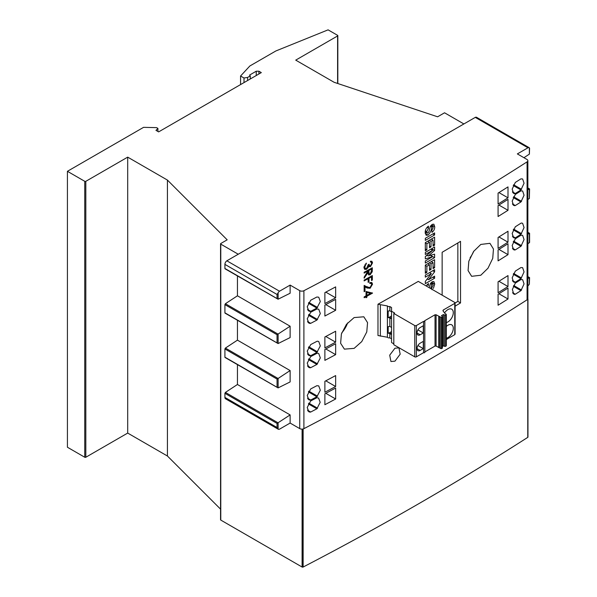 <?xml version="1.0" encoding="UTF-8"?>
<svg xmlns="http://www.w3.org/2000/svg" width="597" height="597" viewBox="0 0 597 597"><rect width="100%" height="100%" fill="white"/><g stroke="black" fill="none" stroke-linecap="round" stroke-linejoin="round"><path stroke-width="0.9" d="M302.612 567.15L303.134 567.046A3017.447 1742.106 0 0 0 527.763 437.362A0.754 0.433 0 0 0 527.957 437.064L527.957 299.097A0.754 0.433 180 0 1 527.763 299.388A3017.447 1742.106 180 0 1 303.134 429.071L302.612 429.183L302.612 567.15A0.754 0.433 0 0 1 302.097 567.031L220.778 520.077A0.754 0.433 0 0 1 220.554 519.771L220.554 243.83A0.754 0.433 0 0 0 220.778 244.136L238.248 254.225L463.884 123.952L444.549 112.788L437.608 116.796L334.119 82.296L295.724 60.133L337.596 35.954A0.754 0.433 0 0 0 337.596 35.335L328.089 29.85L275.851 50.969L249.852 65.983L240.569 76.02L240.569 84.58M240.569 76.02L244.001 77.998L244.001 82.602M244.001 77.998L247.591 77.446L247.591 80.528M247.591 77.446L250.262 75.909L250.262 78.983M250.262 75.909L249.583 75.065L256.247 71.215L256.247 75.528M256.247 71.215L258.919 71.215L258.919 73.991M258.919 71.215L261.314 72.603L158.638 131.885L155.966 130.347L157.914 128.392L157.914 131.467M157.914 128.392L156.593 127.631L143.564 127.348L67.424 171.302L67.424 447.243L84.759 457.25A0.754 0.433 0 0 0 85.826 457.25L127.698 433.079L167.429 456.018L220.554 509.144M67.424 171.302L84.759 181.316A0.754 0.433 0 0 0 85.826 181.316L127.698 157.138L127.698 433.079M127.698 157.138L167.429 180.078L167.429 456.018M167.429 180.078L227.181 239.83L220.778 243.524A0.754 0.433 0 0 0 220.554 243.83M302.097 429.116L302.097 567.031M302.612 429.183A0.754 0.433 180 0 1 302.209 429.109M444.646 312.821A7.545 4.358 -60 0 1 447.959 309.567A7.545 4.358 -60 0 1 451.728 309.194A7.545 4.358 -60 0 1 452.884 315.238A7.545 4.358 -60 0 1 447.959 321.887A7.545 4.358 -60 0 1 446.302 322.544M446.302 326.477A7.545 4.358 -60 0 1 447.959 325.216A7.545 4.358 -60 0 1 451.728 324.843A7.545 4.358 -60 0 1 452.884 330.887A7.545 4.358 -60 0 1 447.959 337.536A7.545 4.358 -60 0 1 446.302 338.186M377.976 304.224L377.976 335.514L387.408 337.245A1.91 1.104 0 0 0 387.804 337.581A1.91 1.104 0 0 0 389.841 337.835L389.841 333.551L388.177 333.178L388.177 326.656L389.841 326.447L389.841 317.91L388.177 317.537L388.177 311.015L389.841 310.806L389.841 306.545L391.55 307.53L391.55 311.246L394.602 313.007L393.819 313.462L414.751 325.552A1.134 0.657 0 0 0 416.355 325.552L423.557 321.387A0.754 0.433 0 0 0 424.624 320.776L435.026 314.768L436.094 314.768L440.743 317.223A0.754 0.433 0 0 0 441.81 317.223L442.116 317.052A0.94 0.545 0 0 0 442.392 316.664A0.94 0.545 0 0 0 442.243 316.373L441.467 315.671L443.377 314.567L444.601 315.015A0.94 0.545 0 0 0 445.772 314.94L446.078 314.149L444.959 313.5L442.937 310.731L443.198 310.052L454.757 303.373L454.757 302.448L418.273 281.388A3017.447 1742.106 180 0 1 377.976 304.224L387.408 305.955A1.91 1.104 0 0 0 387.804 306.298A1.91 1.104 0 0 0 389.841 306.545M387.408 337.245L387.408 305.955M443.198 311.052L443.198 310.052L442.937 310.731M446.302 339.551L454.757 334.663L454.757 333.738M420.154 350.432A4.433 2.56 -60 0 1 417.937 350.648A4.433 2.56 -60 0 1 417.258 347.096A4.433 2.56 -60 0 1 420.154 343.193L423.288 341.38L423.288 348.618L420.154 350.432L417.019 348.618M393.819 313.462L393.819 344.753L414.751 356.842A1.134 0.657 0 0 0 416.355 356.842L423.557 352.678L423.557 321.387M423.288 332.977L420.154 334.783A4.433 2.56 -60 0 1 417.937 335.007A4.433 2.56 -60 0 1 417.258 331.454A4.433 2.56 -60 0 1 420.154 327.544L423.288 325.738L423.288 332.977L417.937 329.887M391.55 312.768L391.55 319.768M391.55 328.41L391.55 335.417M391.55 335.201L391.55 311.246M391.55 318.895L389.841 317.91M389.841 326.447L391.55 327.44M389.841 310.806L391.55 311.791M391.55 334.544L389.841 333.551M389.841 337.835L391.55 338.82M454.757 334.663L454.757 302.448M442.392 346.424L443.377 345.857L444.601 346.305A0.94 0.545 0 0 0 445.772 346.23L446.078 314.149M446.078 346.051L446.078 345.439M443.377 345.857L443.377 314.567M424.84 351.939L435.026 346.059L436.094 346.059L440.743 348.514A0.754 0.433 0 0 0 441.81 348.514L442.116 348.342A0.94 0.545 0 0 0 442.392 347.954L442.392 316.664M439.489 347.79L439.489 316.5M438.758 347.596L438.758 316.313M436.094 346.059L436.094 314.768M435.026 346.059L435.026 314.768M423.557 352.678A0.754 0.433 0 0 0 424.84 352.372L424.84 321.082M391.55 342.536L393.819 343.85M380.356 336.156L380.356 304.866M388.177 333.178A4.433 2.56 120 0 0 389.535 332.753L391.55 331.589M423.288 348.618L417.937 345.529M388.177 317.537A4.433 2.56 120 0 0 389.535 317.111L391.55 315.947M394.945 348.223L398.945 347.857L400.169 354.2L394.945 361.155L390.938 361.521L389.707 355.17L394.945 348.223M480.809 244.434L489.936 243.322L493.458 249.024L492.734 258.374L487.988 268.217L480.809 275.232L471.637 276.314L468.078 270.583L468.817 261.247L473.6 251.441L480.809 244.434M470.1 257.673A18.858 10.888 120 0 0 473.772 251.195M354.125 317.574L363.812 316.791L367.551 322.619L366.774 331.932L361.745 341.611L354.125 348.372L344.394 349.133L340.618 343.282L341.402 333.962L346.469 324.328L354.125 317.574M341.76 332.872A18.858 10.888 120 0 0 347.655 322.887M366.043 295.858L366.043 291.478L372.543 293.105A3017.447 1742.106 180 0 1 366.879 296.231L366.879 297.291A3017.447 1742.106 180 0 1 366.043 297.754L366.043 296.694A3017.447 1742.106 180 0 1 364.148 297.731L364.148 296.903A3017.447 1742.106 0 0 0 366.043 295.858M370.424 265.844L371.707 263.277L371.244 262.173L370.446 262.046L370.446 261.217L371.856 261.255L372.543 262.807L370.424 266.68L368.737 266.531L366.58 269.269L364.737 269.404L363.939 267.523L366.357 263.113L364.782 267.075L365.371 268.546L366.513 268.478L368.245 264.68A3017.447 1742.106 0 0 0 369.088 264.217L369.67 265.896L370.424 265.844M369.058 266.799L368.08 266.15M426.161 285.941L428.415 283.493L428.534 285.5L427.094 284.665M429.221 287.709L430.31 283.799L432.161 281.724L433.855 281.553L434.72 284.068L433.385 288.426M431.989 289.702L431.87 287.702L433.176 285L432.847 283.732L431.735 284.366L430.713 288.567M432.847 283.732L430.87 282.911M431.325 273.642A3017.447 1742.106 180 0 1 425.318 277.15L425.318 275.075A3017.447 1742.106 0 0 0 434.601 269.657L434.601 271.822L428.504 279.709A3017.447 1742.106 0 0 0 434.601 276.15L434.601 278.224A3017.447 1742.106 180 0 1 425.318 283.642L425.318 281.411L431.325 273.642L429.541 272.613M426.87 272.374A3017.447 1742.106 180 0 1 425.318 273.277L425.318 265.12A3017.447 1742.106 0 0 0 434.601 259.702L434.601 267.717A3017.447 1742.106 180 0 1 433.056 268.628L433.056 262.68A3017.447 1742.106 180 0 1 431.034 263.867L431.034 269.389A3017.447 1742.106 180 0 1 429.489 270.299L429.489 264.769A3017.447 1742.106 180 0 1 426.87 266.292L426.87 272.374L425.318 271.478M432.631 250.285L425.318 254.486L425.318 252.412A3017.447 1742.106 0 0 0 434.601 246.994L434.601 250.501L428.273 256.009L434.601 254.128L434.601 257.635A3017.447 1742.106 180 0 1 425.318 263.053L425.318 260.979L432.631 256.643L425.318 258.889L425.318 256.576L432.631 250.285L430.788 249.225M426.87 249.852A3017.447 1742.106 180 0 1 425.318 250.755L425.318 242.598A3017.447 1742.106 0 0 0 434.601 237.181L434.601 245.195A3017.447 1742.106 180 0 1 433.056 246.098L433.056 240.158A3017.447 1742.106 180 0 1 431.034 241.337L431.034 246.867A3017.447 1742.106 180 0 1 429.489 247.77L429.489 242.24A3017.447 1742.106 180 0 1 426.87 243.77L426.87 249.852L425.318 248.956M434.601 234.972A3017.447 1742.106 180 0 1 425.318 240.39L425.318 238.315A3017.447 1742.106 0 0 0 434.601 232.897L434.601 234.972L432.818 233.942M428.049 235.069L426.124 235.263L425.198 232.434C425.183 229.89 426.258 227.793 428.415 226.144L428.534 228.151L426.751 231.591L427.236 233.061L428.034 233.002L428.997 231.435L430.31 226.45L432.161 224.375L433.855 224.203L434.72 226.718C434.803 228.987 433.892 230.867 431.989 232.352L431.87 230.352L433.176 227.651L432.847 226.382L431.735 227.017C431.482 230.241 430.25 232.92 428.049 235.069L425.251 233.449M432.847 226.382L430.87 225.562M442.146 295.164L442.146 252.292A3017.447 1742.106 0 0 0 460.526 241.345L460.526 302.933A3017.447 1742.106 180 0 1 455.093 306.194M520.935 290.657A3017.447 1742.106 180 0 1 515.315 294.224L513.763 294.12L512.36 289.508L515.315 283.135A3017.447 1742.106 0 0 0 520.935 279.568L522.621 279.68L524.062 283.926L520.935 290.657L513.338 286.269M520.935 267.56L522.621 267.672L524.062 271.911L520.935 278.642A3017.447 1742.106 180 0 1 515.315 282.209L513.621 282.097L512.174 277.851L515.315 271.128A3017.447 1742.106 0 0 0 520.935 267.56M515.315 249.874L513.621 249.762L512.174 245.509L515.315 238.793A3017.447 1742.106 0 0 0 520.935 235.218L522.621 235.337L524.062 239.576L520.935 246.307A3017.447 1742.106 180 0 1 515.315 249.874L512.42 248.203M521.569 223.009L522.621 223.323L524.062 227.569L520.935 234.3A3017.447 1742.106 180 0 1 515.315 237.867L513.621 237.748L512.174 233.502L515.315 226.778A3017.447 1742.106 -0 0 0 520.935 223.211L521.569 223.009M515.315 194.443A3017.447 1742.106 0 0 0 520.935 190.876L522.621 190.988L524.062 195.226L520.935 201.958A3017.447 1742.106 180 0 1 515.315 205.532L513.621 205.413L512.174 201.167L515.315 194.443M514.681 193.712L513.621 193.406L512.174 189.152L515.315 182.428A3017.447 1742.106 -0 0 0 520.935 178.861L522.621 178.973L524.062 183.219L520.935 189.95A3017.447 1742.106 180 0 1 515.315 193.518L514.681 193.712L512.816 192.637M508.002 199.368L508.002 210.301A3017.447 1742.106 180 0 1 498.077 216.517L498.077 205.584A3017.447 1742.106 0 0 0 508.002 199.368M508.002 186.898L508.002 197.831A3017.447 1742.106 180 0 1 498.077 204.047L498.077 193.115A3017.447 1742.106 0 0 0 508.002 186.898M508.002 243.718L508.002 254.65A3017.447 1742.106 180 0 1 498.077 260.867L498.077 249.934A3017.447 1742.106 0 0 0 508.002 243.718M498.077 237.464A3017.447 1742.106 0 0 0 508.002 231.248L508.002 242.181A3017.447 1742.106 180 0 1 498.077 248.397L498.077 237.464M498.077 294.284A3017.447 1742.106 0 0 0 508.002 288.067L508.002 299A3017.447 1742.106 180 0 1 498.077 305.216L498.077 294.284M508.002 275.59L508.002 286.53A3017.447 1742.106 180 0 1 498.077 292.739L498.077 281.806A3017.447 1742.106 0 0 0 508.002 275.59M316.88 297L318.738 297.209L320.32 301.537L316.88 308.089A3017.447 1742.106 180 0 1 310.701 311.328L308.836 311.112L307.239 306.783L310.701 300.239A3017.447 1742.106 0 0 0 316.88 297M310.701 312.253A3017.447 1742.106 0 0 0 316.88 309.007L318.738 309.216L320.32 313.544L316.88 320.096A3017.447 1742.106 180 0 1 310.701 323.335L308.836 323.126L307.239 318.791L310.701 312.253M335.648 299.358L335.648 310.291A3017.447 1742.106 180 0 1 324.88 316.022L324.88 305.089A3017.447 1742.106 -0 0 0 335.648 299.358M335.648 286.888L335.648 297.821A3017.447 1742.106 180 0 1 324.88 303.552L324.88 292.62A3017.447 1742.106 -0 0 0 335.648 286.888M317.574 341.185L318.738 341.559L320.32 345.887L316.88 352.431A3017.447 1742.106 180 0 1 310.701 355.678L308.836 355.461L307.239 351.126L310.701 344.588A3017.447 1742.106 0 0 0 316.88 341.35L317.574 341.185M317.574 353.193L318.738 353.566L320.32 357.894L316.88 364.446A3017.447 1742.106 180 0 1 310.701 367.685L308.836 367.468L307.239 363.14L310.701 356.603A3017.447 1742.106 0 0 0 316.88 353.357L317.574 353.193M335.648 342.171A3017.447 1742.106 180 0 1 324.88 347.902L324.88 336.969A3017.447 1742.106 -0 0 0 335.648 331.238L335.648 342.171L325.798 336.484M335.648 343.708L335.648 354.64A3017.447 1742.106 180 0 1 324.88 360.372L324.88 349.439A3017.447 1742.106 -0 0 0 335.648 343.708M316.88 408.788A3017.447 1742.106 180 0 1 310.701 412.034L308.836 411.818L307.239 407.49L310.701 400.945A3017.447 1742.106 0 0 0 316.88 397.706L318.589 398.095L320.186 402.318L316.88 408.788L308.388 403.893M335.648 398.99A3017.447 1742.106 180 0 1 324.88 404.721L324.88 393.789A3017.447 1742.106 -0 0 0 335.648 388.057L335.648 398.99L325.798 393.304M335.648 375.58L335.648 386.513A3017.447 1742.106 180 0 1 324.88 392.244L324.88 381.311A3017.447 1742.106 -0 0 0 335.648 375.58M316.88 385.692L318.738 385.901L320.32 390.229L316.88 396.781A3017.447 1742.106 180 0 1 310.701 400.02L308.836 399.811L307.239 395.475L310.701 388.938A3017.447 1742.106 0 0 0 316.88 385.692M278.12 422.803L278.12 429.153L277.053 427.519L277.053 423.422L290.12 414.908L290.12 423.057L299.739 428.609A3.015 1.739 0 0 0 303.895 428.668A3017.447 1742.106 0 0 0 527.084 299.813A3.015 1.739 0 0 0 527.86 298.649L527.86 160.69A3.015 1.739 0 0 0 526.972 159.459L517.353 153.907L527.957 147.787A3.015 1.739 120 0 1 529.263 147.743L476.593 117.325A3.015 1.739 -60 0 0 475.279 117.378L226.853 260.807A3.015 1.739 -60 0 0 224.912 264.374L224.912 268.471A0.754 0.433 -60 0 0 225.405 268.799M224.912 264.374L277.053 294.478L278.12 292.851A3.015 1.739 120 0 1 279.523 291.217L290.12 285.097L299.739 290.649A3.015 1.739 0 0 0 303.895 290.709A3017.447 1742.106 0 0 0 527.084 161.854A3.015 1.739 0 0 0 527.86 160.69M364.148 273.09L364.148 272.262A3017.447 1742.106 0 0 0 372.334 267.755L372.222 271.754L370.147 274.762L368.633 274.933L367.931 272.71L364.148 278.187L364.148 277.157L367.931 271.016A3017.447 1742.106 180 0 1 364.148 273.09M364.148 280.911L364.148 280.083A3017.447 1742.106 0 0 0 372.334 275.568L372.334 280.068A3017.447 1742.106 180 0 1 371.498 280.53L371.498 276.859A3017.447 1742.106 180 0 1 368.983 278.254L368.983 281.926A3017.447 1742.106 180 0 1 368.14 282.388L368.14 278.717A3017.447 1742.106 180 0 1 364.148 280.911M370.05 287.493L371.707 284.575L371.177 283.351L369.819 283.478L369.819 282.642L371.797 282.463L372.543 284.15L370.118 288.284L367.177 288.038L364.991 286.926L364.991 291.224A3017.447 1742.106 180 0 1 364.148 291.687L364.148 285.411L367.543 287.127L370.05 287.493M527.86 285.799A3.015 1.739 120 0 0 529.36 284.097L529.397 277.732L527.86 278.5M529.36 284.097L529.576 277.627L527.86 276.635M529.36 233.412L527.86 234.151M527.86 243.83L529.576 242.352L529.576 233.285L527.86 232.285M527.86 199.48L529.36 198.495L529.397 189.04L527.86 189.801M529.36 198.495L529.576 188.936L527.86 187.943M277.053 334.73L277.053 342.924L278.083 343.559L290.12 337.581L290.12 326.216L277.053 334.73L224.912 304.627L224.912 312.821A0.754 0.433 -60 0 0 225.405 313.149M277.053 423.422L224.912 393.319L224.912 397.415A3.015 1.739 -60 0 0 225.539 398.796L278.209 429.213A3.015 1.739 120 0 0 279.717 429.064L290.12 423.057M277.053 294.478L277.053 298.575L278.083 299.216L290.12 293.239L290.12 285.097M225.069 268.822L278.083 299.216M278.083 378.483L277.053 379.073L277.053 387.274L278.083 387.908L290.12 381.931L290.12 370.558L278.083 378.483L225.405 348.073L237.449 340.148L237.449 320.313M225.405 357.499A0.754 0.433 -60 0 1 225.069 357.513L278.083 387.908M523.942 157.705L529.397 154.116L529.576 148.198M529.36 148.81L529.36 147.802A3.015 1.739 120 0 0 529.263 147.743M224.912 393.319L225.405 392.416L237.449 384.498L237.449 364.663M225.069 357.513A0.754 0.433 -60 0 1 224.912 357.17L224.912 348.969L225.405 348.073M224.912 304.627L225.405 303.724L237.449 295.799L237.449 275.963M225.069 313.164L278.083 343.559M290.12 414.908L237.449 384.498M290.12 370.558L237.449 340.148M290.12 326.216L237.449 295.799M475.279 117.378L527.957 147.787M279.523 291.217L226.853 260.807M325.798 380.826L335.648 386.513M308.806 403.154L317.574 408.221M325.798 348.954L335.648 354.64M307.507 353.834L310.701 355.678M307.94 354.648L310 355.834M325.798 292.134L335.648 297.821M325.798 304.604L335.648 310.291M307.507 321.499L310.701 323.335M307.94 322.313L310 323.499M498.92 281.284L508.002 286.53M498.92 293.754L508.002 299M498.92 236.934L508.002 242.181M498.92 249.412L508.002 254.65M498.92 192.585L508.002 197.831M498.92 205.062L508.002 210.301M513.599 196.749L521.569 201.353M513.219 197.51L520.935 201.958M513.219 229.845L520.935 234.3M513.599 229.091L521.569 233.688M513.032 293.463L514.681 294.418M455.093 302.992L457.854 301.395L457.854 242.942M457.854 301.395L460.526 302.933M426.116 232.412L425.221 233.143M431.735 227.017L430.415 226.256M434.72 226.718L431.691 224.965L431.661 225.681M426.751 231.591L425.348 230.785M428.534 228.151L427.094 227.315M426.87 243.77L425.318 242.875M429.489 242.24L427.698 241.21M431.034 246.867L429.489 245.971M431.034 241.337L429.25 240.307M433.056 240.158L431.273 239.128M434.601 245.195L433.056 244.3M432.631 256.643L430.422 255.374M427.445 255.531L426.034 255.956M434.601 257.635L431.437 255.956M431.571 255.031L431.571 255.882M428.273 256.009L426.9 255.218M434.601 250.501L431.586 248.755M431.504 248.807L430.922 249.307M426.87 266.292L425.318 265.396M429.489 264.769L427.698 263.74M431.034 269.389L429.489 268.501M431.034 263.867L429.25 262.837M433.056 262.68L431.273 261.65M434.601 267.717L433.056 266.829M434.601 278.224L432.818 277.195M428.504 279.709L427.213 278.963M434.601 271.822L432.735 270.747M431.735 284.366L430.415 283.605M434.72 284.068L431.691 282.314L431.661 283.03M364.782 267.075L364.021 266.643M365.222 265.292L364.663 264.971M366.357 263.941L365.767 263.605M366.58 269.269L363.954 267.911M368.036 267.911L367.453 267.575M370.424 266.68L368.192 265.396M372.543 262.807L370.446 261.598M367.931 271.016L367.192 270.59M367.931 272.71L367.424 272.419M370.147 274.762L367.968 273.508M372.222 271.754L371.483 271.329M371.498 269.046A3017.447 1742.106 180 0 1 368.767 270.553L369.222 274.016L370.147 273.933L371.498 270.777L371.498 269.046L370.767 268.62M368.767 270.553L368.036 270.128M368.14 278.717L367.409 278.292M368.983 281.926L368.14 281.441M368.983 278.254L368.245 277.829M371.498 276.859L370.767 276.441M372.334 280.068L371.498 279.59M364.991 291.224L364.148 290.739M364.991 286.926L364.148 286.441M367.558 286.806L364.148 286.329M370.118 288.284L369.162 287.739M372.543 284.15L371.274 283.418M366.043 296.694L365.304 296.269M366.879 297.291L366.043 296.806M366.879 296.231L366.043 295.746M372.543 293.105L372.073 292.828M368.991 292.142L368.588 292.373M366.879 292.642L366.879 295.396A3017.447 1742.106 0 0 0 370.438 293.44L366.043 292.157M366.879 295.396L366.043 294.911M370.438 293.44L366.043 291.567M303.134 429.071L303.134 567.046M527.763 299.388L527.763 437.362M337.596 35.954L337.596 83.453M84.759 181.316L84.759 457.25M85.826 181.316L85.826 457.25M220.778 244.136L220.778 520.077M416.355 356.842L416.355 325.552M445.772 346.23L445.772 314.94M444.601 346.305L444.601 315.015M442.116 348.342L442.116 317.052M441.81 348.514L441.81 317.223M440.743 348.514L440.743 317.223M414.751 356.842L414.751 325.552M391.55 333.917L389.535 332.753M420.154 334.783L417.019 332.977M391.55 318.268L389.535 317.111M303.895 290.709L303.895 428.668M527.084 161.854L527.084 299.813M529.36 233.405L529.36 242.837M277.053 298.575L224.912 268.471M277.053 342.924L224.912 312.821M277.053 427.519L224.912 397.415M278.12 292.851L278.12 299.194M278.12 378.461L278.12 387.893M278.12 334.111L278.12 343.544M299.739 290.649L299.739 428.609M529.36 147.802L529.36 154.145M277.053 379.073L224.912 348.969M277.053 387.274L224.912 357.17M278.083 422.833L225.405 392.416M278.083 334.133L225.405 303.724M529.397 189.04L527.86 188.152M529.397 233.39L527.86 232.502M529.397 277.732L527.86 276.851M308.806 391.147L317.574 396.207M308.388 391.878L316.88 396.781M307.507 398.184L310.701 400.02M307.94 398.99L310 400.184M307.94 411.005L310 412.191M307.507 410.191L310.701 412.034M308.388 359.543L316.88 364.446M308.806 358.812L317.574 363.872M307.507 365.842L310.701 367.685M307.94 366.655L310 367.849M308.388 347.529L316.88 352.431M308.806 346.797L317.574 351.864M308.806 314.462L317.574 319.522M308.388 315.194L316.88 320.096M308.806 302.448L317.574 307.515M308.388 303.186L316.88 308.089M307.507 309.485L310.701 311.328M307.94 310.298L310 311.485M513.599 184.742L521.569 189.339M513.219 185.495L520.935 189.95M512.42 191.846L515.315 193.518M512.42 203.853L515.315 205.532M512.816 204.644L514.681 205.726M512.42 236.188L515.315 237.867M512.816 236.979L514.681 238.061M512.816 248.994L514.681 250.076M513.599 241.098L521.569 245.695M513.219 241.852L520.935 246.307M513.599 273.433L521.569 278.038M513.219 274.195L520.935 278.642M512.42 280.538L515.315 282.209M512.816 281.329L514.681 282.411M512.584 292.649L515.315 294.224M513.711 285.508L521.569 290.045M372.334 269.598L371.498 269.12M368.759 272.247L367.886 271.747M367.177 288.038L364.685 286.597M337.82 35.648L337.82 83.528M391.55 308.291L391.55 316.126M391.55 319.552L391.55 331.768M391.55 339.977L391.55 335.342M391.55 331.134L391.55 319.701M391.55 315.485L391.55 308.686M391.55 309.112L391.55 315.917M391.55 319.611L391.55 331.566M391.55 335.253L391.55 340.402M391.55 340.902L391.55 309.612M391.55 310.507L391.55 341.797M455.093 334.201L455.093 302.91M446.302 345.745L446.302 314.455M427.198 233.039L425.213 231.89M371.244 262.173L370.446 261.71M369.67 265.904L368.222 265.068M365.334 268.523L363.946 267.725M369.222 274.016L367.953 273.277M371.177 283.351L369.886 282.612"/></g></svg>
